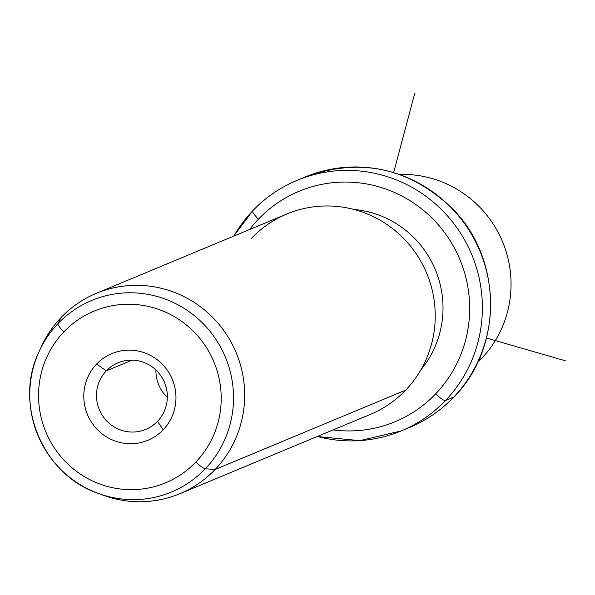 <?xml version="1.0" encoding="UTF-8"?>
<svg xmlns="http://www.w3.org/2000/svg" width="595" height="595" viewBox="0 0 595 595"><rect width="100%" height="100%" fill="white"/><g stroke="black" fill="none" stroke-linecap="round" stroke-linejoin="round"><path stroke-width="0.89" d="M481.519 358.547A108.543 106.252 -112.6 0 0 501.459 239.227A108.543 106.252 -112.6 0 0 399.431 174.454A108.543 106.252 67.4 0 1 501.459 239.227A108.543 106.252 67.4 0 1 481.519 358.547L478.945 359.618L481.519 358.547A108.543 106.252 67.4 0 1 477.681 362.362A108.543 106.252 -112.6 0 0 481.519 358.547M317.299 436.477A135.682 132.811 -112.6 0 0 401.29 430.899L409.494 427.485A135.682 132.811 -112.6 0 0 453.658 397.155A10.851 2.038 43.7 0 0 453.799 397.058A10.851 2.038 -136.3 0 1 453.658 397.155A135.682 132.811 -112.6 0 0 466.911 226.978A135.682 132.811 -112.6 0 0 305.175 176.975A135.682 132.811 67.4 0 1 466.911 226.978A135.682 132.811 67.4 0 1 453.658 397.155A135.682 132.811 67.4 0 1 409.494 427.485C426.34 420.42 441.111 410.282 453.799 397.058C503.377 347.666 502.582 258.371 452.252 208.495C409.189 167.649 360.168 157.139 305.175 176.975L296.979 180.389A135.682 132.811 -112.6 0 0 252.816 210.719A135.682 132.811 -112.6 0 0 233.842 236.074M401.29 430.899A135.682 132.811 -112.6 0 0 445.462 400.569L453.658 397.155L445.462 400.569A135.682 132.811 -112.6 0 0 458.715 230.391A135.682 132.811 -112.6 0 0 296.979 180.389A135.682 132.811 67.4 0 1 458.715 230.391A135.682 132.811 67.4 0 1 445.462 400.569A135.682 132.811 67.4 0 1 401.29 430.899L359.774 440.642L317.172 436.529M252.816 210.719A10.851 2.038 43.7 0 0 252.667 210.816A10.851 2.038 43.7 0 0 258.468 219.161A124.824 122.191 -112.6 0 0 249.662 229.484A124.824 122.191 67.4 0 1 258.468 219.161A10.851 2.038 -136.3 0 1 252.667 210.816A10.851 2.038 -136.3 0 1 252.816 210.719A135.682 132.811 67.4 0 1 296.979 180.389C280.126 187.447 265.355 197.592 252.667 210.816L233.716 236.126M333.111 429.895A124.824 122.191 -112.6 0 0 435.704 393.83A10.851 2.038 43.7 0 0 445.462 400.569A10.851 2.038 -136.3 0 1 435.704 393.83A124.824 122.191 -112.6 0 0 431.784 217.844A124.824 122.191 -112.6 0 0 258.468 219.161A124.824 122.191 67.4 0 1 431.784 217.844A124.824 122.191 67.4 0 1 435.704 393.83A124.824 122.191 67.4 0 1 333.111 429.895M420.829 369.919A97.692 95.624 -112.6 0 0 435.362 269.736A97.692 95.624 -112.6 0 0 354.025 209.477A97.692 95.624 67.4 0 1 435.362 269.736A97.692 95.624 67.4 0 1 420.829 369.919M100.503 494.207A108.543 106.252 -112.6 0 0 179.802 493.731A108.543 106.252 -112.6 0 0 215.137 469.47L405.701 390.119L215.137 469.47A108.543 106.252 -112.6 0 0 225.743 333.334A108.543 106.252 -112.6 0 0 96.353 293.328L286.916 213.969A108.543 106.252 67.4 0 1 416.307 253.976A108.543 106.252 67.4 0 1 405.701 390.119A108.543 106.252 -112.6 0 0 402.294 237.093A108.543 106.252 -112.6 0 0 251.588 238.238M96.353 293.328A108.543 106.252 -112.6 0 0 61.017 317.589A108.543 106.252 -112.6 0 0 40.155 349.28M405.701 390.119A108.543 106.252 67.4 0 1 370.373 414.38L179.802 493.731M205.305 468.801A103.753 101.567 -112.6 0 0 202.04 322.527A103.753 101.567 -112.6 0 0 57.983 323.62L61.017 317.589A108.543 106.252 67.4 0 1 211.723 316.443A108.543 106.252 67.4 0 1 215.137 469.47L205.305 468.801L215.137 469.47A108.543 106.252 67.4 0 1 102.965 495.144L98.078 493.344A103.753 101.567 -112.6 0 0 205.305 468.801A10.851 2.038 -136.3 0 1 195.911 462.01A93.006 91.042 -112.6 0 0 192.981 330.894A93.006 91.042 -112.6 0 0 63.851 331.876A10.851 2.038 -136.3 0 1 57.983 323.62A103.753 101.567 -112.6 0 0 39.062 351.608A103.753 101.567 67.4 0 1 57.983 323.62A103.753 101.567 67.4 0 1 202.04 322.527A103.753 101.567 67.4 0 1 205.305 468.801A103.753 101.567 67.4 0 1 98.078 493.344A103.753 101.567 67.4 0 1 39.062 351.608L41.219 346.87A108.543 106.252 67.4 0 1 61.017 317.589L57.983 323.62A10.851 2.038 43.7 0 0 63.851 331.876A93.006 91.042 -112.6 0 0 66.774 462.992A93.006 91.042 -112.6 0 0 195.911 462.01A10.851 2.038 43.7 0 0 205.305 468.801M195.911 462.01A93.006 91.042 67.4 0 1 66.774 462.992A93.006 91.042 67.4 0 1 63.851 331.876A93.006 91.042 67.4 0 1 192.981 330.894A93.006 91.042 67.4 0 1 195.911 462.01M96.561 364.11A46.931 45.934 -112.6 0 0 98.041 430.274A46.931 45.934 -112.6 0 0 163.194 429.776A46.931 45.934 -112.6 0 0 161.721 363.612A46.931 45.934 -112.6 0 0 96.561 364.11L106.319 370.849A36.072 35.313 -112.6 0 0 107.45 421.706A36.072 35.313 -112.6 0 0 157.541 421.327L163.194 429.776A46.931 45.934 67.4 0 1 98.041 430.274A46.931 45.934 67.4 0 1 96.561 364.11A46.931 45.934 67.4 0 1 161.721 363.612A46.931 45.934 67.4 0 1 163.194 429.776L157.541 421.327A36.072 35.313 -112.6 0 0 156.403 370.469A36.072 35.313 -112.6 0 0 106.319 370.849L96.561 364.11M106.319 370.849L132.053 360.131L106.319 370.849A36.072 35.313 67.4 0 1 118.063 362.786A36.072 35.313 67.4 0 1 161.067 376.085A36.072 35.313 67.4 0 1 157.541 421.327A36.072 35.313 67.4 0 1 145.797 429.389A36.072 35.313 67.4 0 1 102.794 416.098A36.072 35.313 67.4 0 1 106.319 370.849M155.935 370.016A36.072 35.313 -112.6 0 0 167.344 397.415A36.072 35.313 67.4 0 1 155.935 370.016M486.494 338.034L565.25 360.749M393.652 172.572L414.76 93.266M98.078 493.344C42.669 474.676 13.268 404.079 39.062 351.608"/></g></svg>
